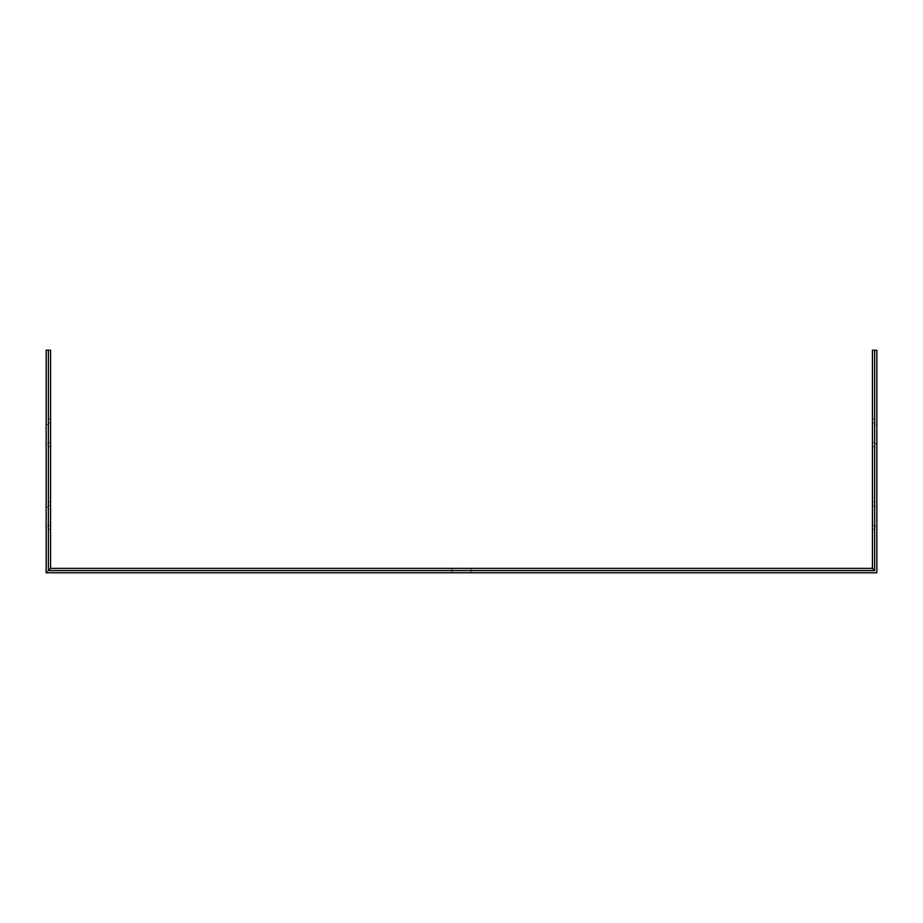 <?xml version="1.0" encoding="UTF-8"?>
<svg xmlns="http://www.w3.org/2000/svg" width="923" height="923" viewBox="0 0 923 923"><rect width="100%" height="100%" fill="white"/><g stroke="black" fill="none" stroke-linecap="round" stroke-linejoin="round"><path stroke-width="0.69" stroke-dasharray="4.62 3.46" d="M874.646 442.694L874.646 419.088L874.646 446.628L874.646 442.694L872.443 442.694L872.443 419.088L872.443 446.628L872.443 442.694L874.646 442.694M874.646 525.314L874.646 501.708L874.646 529.26L874.646 525.314L872.443 525.314L872.443 501.708L872.443 529.26L872.443 525.314L874.646 525.314M874.646 570.576L874.646 350.221L874.646 570.576L874.646 350.221L876.85 350.221L876.85 572.779L874.646 570.576L48.354 570.576L874.646 570.576L48.354 570.576L48.354 350.221L50.557 350.221L50.557 568.372L872.443 568.372L872.443 350.221L874.646 350.221M461.5 568.372L471.145 568.372L461.5 568.372M50.557 423.022L50.557 442.694L50.557 423.022L48.354 423.022L48.354 442.694L48.354 419.088L48.354 423.022L50.557 423.022M50.557 442.694L50.557 446.628L50.557 442.694L48.354 442.694L48.354 446.628L48.354 442.694L50.557 442.694M50.557 505.654L50.557 525.314L50.557 505.654L48.354 505.654L48.354 525.314L48.354 501.708L48.354 505.654L50.557 505.654M50.557 525.314L50.557 529.26L50.557 525.314L48.354 525.314L48.354 529.26L48.354 525.314L50.557 525.314M48.354 350.221L48.354 570.576L48.354 350.221L46.15 350.221L46.15 572.779L876.85 572.779M461.5 570.576L451.855 570.576L461.5 570.576M874.646 505.654L872.443 505.654L874.646 505.654M48.354 443.871L48.354 424.592L48.354 443.871L46.15 443.871L46.15 424.592L46.15 443.871L48.354 443.871M48.354 526.502L48.354 507.223L48.354 526.502L46.15 526.502L46.15 507.223L46.15 526.502L48.354 526.502M874.646 424.592L874.646 443.871L874.646 424.592L876.85 424.592L876.85 443.871L876.85 424.592L874.646 424.592M874.646 507.223L874.646 526.502L874.646 507.223L876.85 507.223L876.85 526.502L876.85 507.223L874.646 507.223M461.5 572.779L451.855 572.779L461.5 572.779M46.15 572.779L48.354 570.576M48.354 507.223L46.15 507.223L48.354 507.223M876.85 526.502L874.646 526.502L876.85 526.502M874.646 423.022L872.443 423.022L874.646 423.022M876.85 443.871L874.646 443.871L876.85 443.871M48.354 424.592L46.15 424.592L48.354 424.592M471.145 572.779L471.145 568.372M451.855 572.779L451.855 568.372M50.557 529.26L48.354 529.26M50.557 501.708L48.354 501.708M874.646 501.708L872.443 501.708M874.646 529.26L872.443 529.26M50.557 446.628L48.354 446.628M50.557 419.088L48.354 419.088M874.646 419.088L872.443 419.088M874.646 446.628L872.443 446.628"/><path stroke-width="1.38" d="M872.443 350.221L876.85 350.221L876.85 572.779L46.15 572.779L46.15 350.221L50.557 350.221L50.557 568.372L872.443 568.372L872.443 350.221M48.354 350.221L48.354 570.576L874.646 570.576L874.646 350.221M50.557 568.372L48.354 570.576M872.443 568.372L874.646 570.576"/></g></svg>
